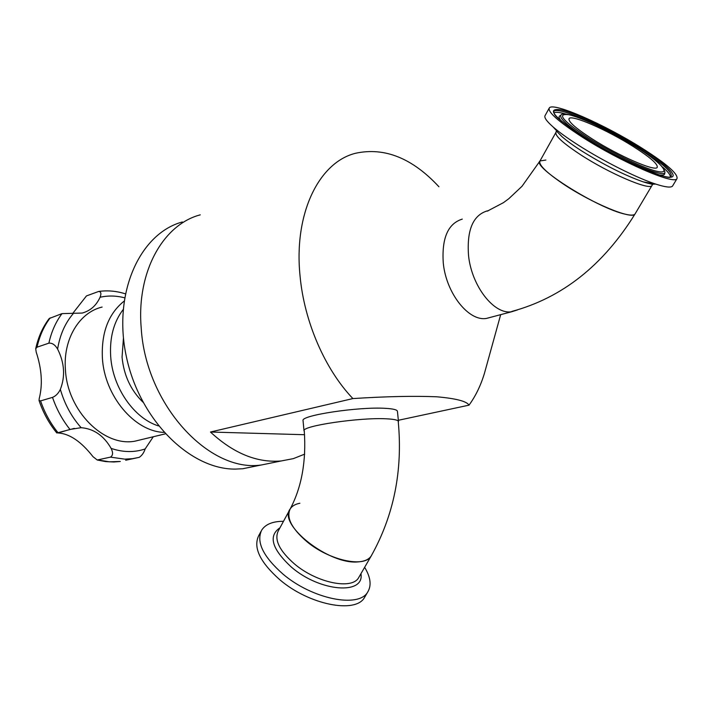 <?xml version="1.0" encoding="UTF-8"?>
<svg xmlns="http://www.w3.org/2000/svg" width="713" height="713" viewBox="0 0 713 713"><rect width="100%" height="100%" fill="white"/><g stroke="black" fill="none" stroke-linecap="round" stroke-linejoin="round"><path stroke-width="1.07" d="M182.359 221.966C139.784 233.409 112.609 293.177 126.361 356.652C139.686 420.189 190.389 469.742 235.548 469.092L242.723 468.744L256.261 465.999M69.972 429.431L58.101 432.96C69.553 433.673 81.184 441.57 92.984 456.659L97.218 460.001L110.408 457.14C113.002 455.589 113.233 452.666 111.121 448.388C103.724 435.59 93.733 428.691 81.13 427.693L69.972 429.431C62.432 420.002 56.612 409.315 52.512 397.382C55.819 396.027 58.43 393.362 60.355 389.378C65.409 376.277 64.5 362.846 57.61 349.085C55.142 344.842 52.227 342.864 48.876 343.158C51.398 331.786 55.766 321.937 62.004 313.622L82.253 313.052C90.373 310.806 96.308 305.538 100.07 297.25C101.504 293.551 101.023 291.617 98.626 291.465L86.469 295.913L72.548 313.675M48.876 343.158L37.04 347.178L35.712 348.737L36.194 352.062C41.782 369.102 42.798 384.574 39.242 398.487L39.046 400.519L40.57 400.893L52.512 397.382M163.892 432.39C134.641 431.517 104.49 396.098 102.387 358.015C101.273 332.65 108.483 313.711 124.026 301.198M142.636 439.324L134.944 441.178C103.848 447.096 67.352 410.884 65.418 369.601C63.011 339.067 79.366 312.365 102.137 307.053M158.438 425.902C134.044 418.353 112.601 387.694 110.675 356.304C109.579 337.534 113.715 321.982 123.099 309.665M142.939 402.15C130.773 390.278 123.812 375.27 122.057 357.151L123.447 338.105M153.295 436.748L145.149 448.949C143.857 452.844 141.869 455.643 139.195 457.354L125.684 460.241M35.73 348.666C38.244 337.142 42.744 327.089 49.224 318.515L62.004 313.622M158.821 435.411L160.069 435.215M304.683 454.145L293.328 458.637L281.225 460.955C257.126 463.031 233.534 453.388 210.451 432.025L352.89 398.576C325.048 369.459 304.228 321.795 300.057 275.993C293.596 213.312 319.112 162.083 355.707 153.233C384.663 147.021 412.399 158.188 438.923 186.744M274.968 462.229L261.43 464.974C209.355 473.022 145.63 404.788 141.21 327.989C136.388 271.876 163.099 224.542 200.255 214.845M486.052 367.507L484.501 373.104C480.82 385.376 475.66 396.063 469.02 405.153L398.362 420.278M490.794 317.267L486.569 318.39C468.904 321.839 446.142 293.435 443.272 263.008C441.641 238.169 447.978 223.534 462.291 219.114M469.02 405.153C466.748 401.267 455.999 398.487 436.793 396.793C414.101 395.84 386.134 396.437 352.89 398.576M517.585 309.87L511.827 311.706C494.305 315.11 471.516 286.163 468.512 255.29C466.757 230.076 472.977 215.29 487.175 210.905L488.485 210.7M304.326 431.499L304.014 430.848C301.501 425.946 359.851 417.292 386.393 418.807C394.334 419.191 398.362 420.117 398.496 421.597L398.3 422.167M398.478 421.463L397.426 411.356C397.284 409.788 393.246 408.781 385.314 408.335C358.773 406.588 300.512 415.403 303.043 420.581L303.061 420.723M210.451 432.025L304.585 434.716M358.407 561.853C364.61 561.389 368.862 559.447 371.17 556.024C364.7 568.038 329.424 560.534 306.92 541.684C291.617 528.476 286.047 517.558 290.209 508.922C277.419 524.394 329.29 565.275 358.407 561.853M487.255 211.173L503.431 202.67L508.779 198.731L522.023 186.271L539.999 160.942C538.279 164.623 546.185 172.403 563.707 184.275C591.879 203.196 632.226 219.871 634.971 214.087L635.238 213.633L634.971 214.087C633.812 215.415 630.577 215.451 625.248 214.194C598.047 208.535 531.345 166.539 539.999 160.942L545.882 160.042M304.264 430.821C306.367 461.168 301.679 487.202 290.209 508.922C292.072 505.998 295.289 504.109 299.87 503.253M364.637 567.316C370.653 577.272 371.678 585.507 367.712 592.031C358.871 608.421 312.187 599.143 282.838 573.974C263.052 556.452 256.003 541.827 261.707 530.115C265.548 524.224 272.812 521.292 283.489 521.31M365.314 596.139L364.521 597.485C355.618 613.982 308.961 604.838 279.701 579.651C259.978 562.111 252.99 547.441 258.73 535.65L261.02 531.381M371.731 555.062L359.209 576.692M549.055 108.403L545.187 115.417C543.805 117.235 546.434 121.067 553.074 126.932C558.939 132.03 567.111 137.948 577.592 144.686C602.601 160.817 637.11 178.152 656.094 184.204C665.398 187.189 670.871 187.831 672.502 186.12L672.814 185.603M581.995 136.914C620.328 161.664 674.257 185.095 676.967 178.705C678.384 174.07 666.646 163.847 641.771 148.037C604.464 124.418 553.056 101.807 549.322 107.93C547.477 111.879 558.368 121.54 581.995 136.914M633.153 146.441C607.289 130.016 571.559 114.33 569.099 118.581C567.86 121.37 575.471 128.099 591.924 138.759C618.287 155.728 655.211 171.797 657.19 167.421C658.215 164.302 650.203 157.306 633.153 146.441M60.355 389.378C64.607 404.093 71.541 416.864 81.13 427.693M57.922 432.604C50.418 423.281 44.634 412.711 40.57 400.893M97.218 460.001L105.524 461.578L113.795 461.988L120.301 461.471L109.374 461.819L98.225 459.983M124.543 297.784C116.246 295.645 108.091 295.467 100.07 297.25M37.04 347.178C39.572 335.903 43.948 326.144 50.186 317.882M73.154 313.738C65.079 323.158 59.901 334.941 57.61 349.085M139.195 457.354L132.529 458.682L124.748 459.136L110.408 457.14M111.121 448.388C122.992 452.407 134.338 452.595 145.149 448.949M290.209 508.922L278.32 530.828C274.015 539.705 279.425 550.766 294.54 564.01C316.768 582.904 351.955 590.043 358.63 577.699L359.183 576.737M360.947 573.689C364.762 595.105 320.297 591.942 291.679 567.361C271.885 549.126 267.981 535.926 279.986 527.763M652.261 185.023L651.976 185.558C649.623 190.71 609.178 173.419 580.542 154.703C562.726 142.965 554.562 135.461 556.051 132.19L556.327 130.916L561.96 136.629C566.657 140.719 573.136 145.425 581.398 150.755C604.33 165.095 624.971 175.478 643.313 181.895C649.124 183.767 653.117 184.489 655.3 184.061M555.837 129.944L553.074 126.932M652.047 183.473L652.279 184.23M640.06 147.725C667.707 164.961 681.726 179.15 667.546 177.038C653.821 175.202 613.367 156.049 584 137.288C553.511 116.905 545.837 107.752 560.997 109.82C576.665 113.207 612.592 130.497 640.06 147.725M584.125 137.351C617.832 159.703 668.241 180.442 670.568 177.056C674.195 173.642 663.705 164.088 639.106 148.384C603.171 125.568 553.573 104.25 553.707 112.244L554.393 113.937C554.937 116.469 564.83 124.267 584.054 137.306M566.345 114.223C559.5 112.164 555.356 111.781 553.921 113.073M560.659 115.239L560.07 115.702C558.439 116.415 558.903 118.242 561.452 121.183M659.079 174.872C662.609 175.443 664.48 175.059 664.694 173.731L664.926 172.047C665.826 179.275 620.274 159.988 587.521 138.848C566.675 125.247 557.967 117.182 561.398 114.65C565.24 110.016 607.316 128.536 636.156 147.003M588.573 138.144C613.349 153.946 647.351 170.068 659.133 171.726C671.298 173.633 659.677 161.708 636.112 146.985C612.69 132.288 581.951 117.502 568.769 114.722C556.131 113.109 562.735 120.916 588.573 138.144M670.247 177.082C670.719 175.22 668.215 171.922 662.742 167.181M242.723 468.744L261.154 465.001M165.229 433.869L134.944 441.178M56.79 432.951C49.028 423.424 43.11 412.622 39.046 400.519M125.265 293.792C116.549 291.047 107.815 290.253 99.062 291.403M56.924 432.978L74.33 428.388M281.225 460.955L261.43 464.974M500.678 314.656L484.501 373.104M511.827 311.706L486.569 318.39M304.014 430.848L303.043 420.581M398.246 421.624C402.863 470.669 393.843 515.472 371.17 556.024M511.782 311.438C562.058 297.882 603.118 265.432 634.971 214.087L652.591 184.453L643.313 181.895L656.094 184.204M367.712 592.031L364.521 597.485M672.502 186.12L676.967 178.705M664.926 172.047C663.179 165.808 653.598 157.475 636.21 147.03M647.787 183.241L648.072 182.751M539.999 160.942L555.837 132.582"/></g></svg>
